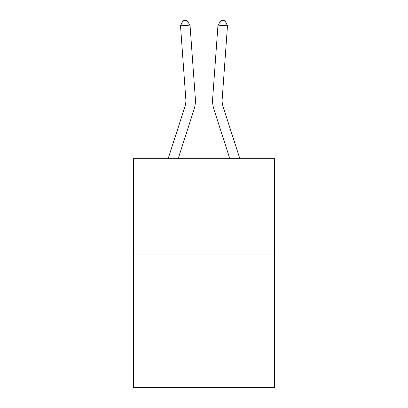 <?xml version="1.0" encoding="UTF-8"?>
<svg xmlns="http://www.w3.org/2000/svg" width="408" height="408" viewBox="0 0 408 408"><rect width="100%" height="100%" fill="white"/><g stroke="black" fill="none" stroke-linecap="round" stroke-linejoin="round"><path stroke-width="0.61" d="M274.584 254.067L274.584 387.6L133.416 387.6L133.416 158.686L274.584 158.686L274.584 254.067L133.416 254.067M194.035 109.477L178.174 158.686L194.035 109.477A28.616 28.616 113.2 0 0 195.34 98.629L190.026 25.143L195.34 98.629L190.026 25.143L195.34 98.629L190.026 25.143L195.34 98.629L190.026 25.143L195.34 98.629L190.026 25.143L195.34 98.629L190.026 25.143L195.34 98.629L190.026 25.143L195.34 98.629L190.026 25.143L195.34 98.629L190.026 25.143L195.34 98.629L190.026 25.143L195.34 98.629L190.026 25.143L195.34 98.629L190.026 25.143L195.34 98.629L190.026 25.143L195.34 98.629L190.026 25.143L195.34 98.629L190.026 25.143L195.34 98.629L190.026 25.143L195.34 98.629L190.026 25.143L195.34 98.629L190.026 25.143L195.34 98.629L190.026 25.143L195.34 98.629L190.026 25.143L180.514 25.826L183.008 20.675L186.813 20.4L190.026 25.143M184.957 106.549A19.074 19.074 -66.8 0 0 185.829 99.317A19.074 19.074 -66.8 0 1 184.957 106.549A19.074 19.074 -66.8 0 0 185.829 99.317A19.074 19.074 -66.8 0 1 184.957 106.549A19.074 19.074 -66.8 0 0 185.829 99.317A19.074 19.074 -66.8 0 1 184.957 106.549A19.074 19.074 -66.8 0 0 185.829 99.317A19.074 19.074 -66.8 0 1 184.957 106.549A19.074 19.074 -66.8 0 0 185.829 99.317A19.074 19.074 -66.8 0 1 184.957 106.549A19.074 19.074 -66.8 0 0 185.829 99.317A19.074 19.074 -66.8 0 1 184.957 106.549A19.074 19.074 -66.8 0 0 185.829 99.317A19.074 19.074 -66.8 0 1 184.957 106.549A19.074 19.074 -66.8 0 0 185.829 99.317A19.074 19.074 -66.8 0 1 184.957 106.549A19.074 19.074 -66.8 0 0 185.829 99.317A19.074 19.074 -66.8 0 1 184.957 106.549A19.074 19.074 -66.8 0 0 185.829 99.317A19.074 19.074 -66.8 0 1 184.957 106.549A19.074 19.074 -66.8 0 0 185.829 99.317A19.074 19.074 -66.8 0 1 184.957 106.549A19.074 19.074 -66.8 0 0 185.829 99.317A19.074 19.074 -66.8 0 1 184.957 106.549A19.074 19.074 -66.8 0 0 185.829 99.317A19.074 19.074 -66.8 0 1 184.957 106.549A19.074 19.074 -66.8 0 0 185.829 99.317A19.074 19.074 -66.8 0 1 184.957 106.549A19.074 19.074 -66.8 0 0 185.829 99.317A19.074 19.074 -66.8 0 1 184.957 106.549A19.074 19.074 -66.8 0 0 185.829 99.317A19.074 19.074 -66.8 0 1 184.957 106.549A19.074 19.074 -66.8 0 0 185.829 99.317A19.074 19.074 -66.8 0 1 184.957 106.549A19.074 19.074 -66.8 0 0 185.829 99.317A19.074 19.074 -66.8 0 1 184.957 106.549A19.074 19.074 -66.8 0 0 185.829 99.317A19.074 19.074 -66.8 0 1 184.957 106.549L168.152 158.686L184.957 106.549A19.074 19.074 -28.6 0 0 185.829 99.317L180.514 25.826M223.043 106.549A19.074 19.074 66.8 0 1 222.171 99.317A19.074 19.074 66.8 0 0 223.043 106.549A19.074 19.074 66.8 0 1 222.171 99.317A19.074 19.074 66.8 0 0 223.043 106.549A19.074 19.074 66.8 0 1 222.171 99.317A19.074 19.074 66.8 0 0 223.043 106.549A19.074 19.074 66.8 0 1 222.171 99.317A19.074 19.074 66.8 0 0 223.043 106.549A19.074 19.074 66.8 0 1 222.171 99.317A19.074 19.074 66.8 0 0 223.043 106.549A19.074 19.074 66.8 0 1 222.171 99.317A19.074 19.074 66.8 0 0 223.043 106.549A19.074 19.074 66.8 0 1 222.171 99.317A19.074 19.074 66.8 0 0 223.043 106.549A19.074 19.074 66.8 0 1 222.171 99.317A19.074 19.074 66.8 0 0 223.043 106.549A19.074 19.074 66.8 0 1 222.171 99.317A19.074 19.074 66.8 0 0 223.043 106.549A19.074 19.074 66.8 0 1 222.171 99.317A19.074 19.074 66.8 0 0 223.043 106.549A19.074 19.074 66.8 0 1 222.171 99.317A19.074 19.074 66.8 0 0 223.043 106.549A19.074 19.074 66.8 0 1 222.171 99.317A19.074 19.074 66.8 0 0 223.043 106.549A19.074 19.074 66.8 0 1 222.171 99.317A19.074 19.074 66.8 0 0 223.043 106.549A19.074 19.074 66.8 0 1 222.171 99.317A19.074 19.074 66.8 0 0 223.043 106.549A19.074 19.074 66.8 0 1 222.171 99.317A19.074 19.074 66.8 0 0 223.043 106.549A19.074 19.074 66.8 0 1 222.171 99.317A19.074 19.074 66.8 0 0 223.043 106.549A19.074 19.074 66.8 0 1 222.171 99.317A19.074 19.074 66.8 0 0 223.043 106.549A19.074 19.074 66.8 0 1 222.171 99.317A19.074 19.074 66.8 0 0 223.043 106.549A19.074 19.074 66.8 0 1 222.171 99.317A19.074 19.074 66.8 0 0 223.043 106.549L239.848 158.686L223.043 106.549A19.074 19.074 28.6 0 1 222.171 99.317L227.486 25.826L217.974 25.143L212.66 98.629A28.616 28.616 -113.2 0 0 213.965 109.477L229.826 158.686L213.965 109.477M217.974 25.143L212.66 98.629L217.974 25.143L212.66 98.629L217.974 25.143L212.66 98.629L217.974 25.143L212.66 98.629L217.974 25.143L212.66 98.629L217.974 25.143L212.66 98.629L217.974 25.143L212.66 98.629L217.974 25.143L212.66 98.629L217.974 25.143L212.66 98.629L217.974 25.143L212.66 98.629L217.974 25.143L212.66 98.629L217.974 25.143L212.66 98.629L217.974 25.143L212.66 98.629L217.974 25.143L212.66 98.629L217.974 25.143L212.66 98.629L217.974 25.143L212.66 98.629L217.974 25.143L212.66 98.629L217.974 25.143L212.66 98.629L217.974 25.143L212.66 98.629L217.974 25.143L221.187 20.4L224.992 20.675L227.486 25.826"/></g></svg>
